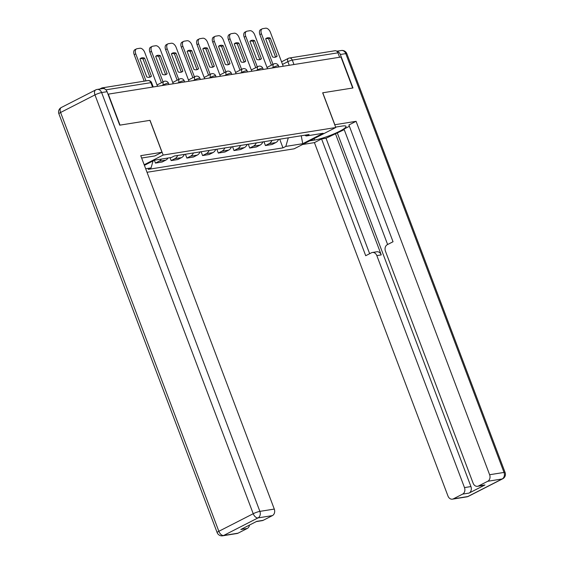 <?xml version="1.0" encoding="UTF-8"?>
<svg xmlns="http://www.w3.org/2000/svg" width="564" height="564" viewBox="0 0 564 564"><rect width="100%" height="100%" fill="white"/><g stroke="black" fill="none" stroke-linecap="round" stroke-linejoin="round"><path stroke-width="0.85" d="M147.021 172.281L294.126 148.818L335.784 127.52L163.151 155.051L150.031 120.336L120.019 125.123L108.309 94.139L340.973 57.035L352.676 88.012L322.664 92.799L335.784 127.52M281.556 61.821L288.345 58.346A3.37 1.974 62.9 0 1 288.705 58.233A3.37 2.679 80.9 0 1 289.346 58.021L334.974 50.746A3.37 2.679 80.9 0 1 337.935 52.826L292.307 60.101A3.37 0.515 159.3 0 0 287.866 61.666L282.529 64.395M339.606 57.253L337.935 52.826M104.7 88.908A3.37 2.679 -99.1 0 0 102.31 87.85A3.37 2.679 -99.1 0 0 101.668 88.062L99.786 89.02M161.417 159.069A7.748 6.162 80.9 0 1 159.147 161.191L155.445 163.088L162.094 162.023L165.795 160.134A7.748 6.162 -99.1 0 0 168.065 158.005M154.374 160.254L155.445 163.088M177.702 155.467A7.748 6.162 80.9 0 1 174.861 158.688L171.16 160.578L177.801 159.52L181.509 157.624A7.748 6.162 -99.1 0 0 184.35 154.409M170.067 157.687L171.16 160.578M193.417 152.964A7.748 6.162 80.9 0 1 190.576 156.179L186.867 158.075L193.515 157.018L197.224 155.121A7.748 6.162 -99.1 0 0 200.065 151.899M185.415 154.24L186.867 158.075M209.124 150.454A7.748 6.162 80.9 0 1 206.283 153.676L202.582 155.572L209.23 154.508L212.931 152.618A7.748 6.162 -99.1 0 0 215.772 149.397M201.129 151.73L202.582 155.572M224.839 147.951A7.748 6.162 80.9 0 1 221.997 151.166L218.296 153.063L224.944 152.005L228.646 150.109A7.748 6.162 -99.1 0 0 231.487 146.887M216.844 149.227L218.296 153.063M240.553 145.441A7.748 6.162 80.9 0 1 237.712 148.663L234.004 150.56L240.652 149.495L244.36 147.606A7.748 6.162 -99.1 0 0 247.201 144.384M232.558 146.718L234.004 150.56M256.26 142.939A7.748 6.162 80.9 0 1 253.419 146.161L249.718 148.05L256.366 146.992L260.067 145.096A7.748 6.162 -99.1 0 0 262.909 141.874M248.266 144.215L249.718 148.05M271.975 140.429A7.748 6.162 80.9 0 1 269.134 143.651L265.433 145.547L272.081 144.483L275.782 142.593A7.748 6.162 -99.1 0 0 278.623 139.371M263.98 141.705L265.433 145.547M144.405 165.351L154.536 160.169L171.463 157.469L174.311 156.009L309.079 134.514L306.224 135.973L323.144 133.273L302.741 143.707L285.821 146.407L288.289 137.827M153.063 160.923L151.06 167.903L148.205 169.362L282.966 147.867L285.821 146.407M151.06 167.903L145.688 168.756M144.18 164.751L163.151 155.051M279.695 139.202L282.966 147.867M304.743 135.205L306.224 135.973M301.239 135.762L302.741 143.707M157.525 86.285L144.737 52.438A5.055 2.961 62.9 0 0 139.95 48.25L137.031 48.715A5.055 2.961 -117.1 0 0 136.495 48.885A5.055 2.961 -117.1 0 0 135.769 53.862L145.977 80.885M144.595 58.141A10.441 6.119 62.9 0 0 140.915 58.177A10.441 6.119 62.9 0 0 139.964 58.882L146.795 76.965A10.441 6.119 -117.1 0 0 150.475 76.923A10.441 6.119 -117.1 0 0 151.427 76.225L144.595 58.141L143.016 58.945L149.848 77.035A10.441 6.119 -117.1 0 1 149.636 77.233M136.495 48.885L134.916 49.695A5.055 2.961 -117.1 0 0 134.19 54.673L144.201 81.167M143.016 58.945A10.441 6.119 62.9 0 0 140.175 58.677M149.848 77.035L151.427 76.225M141.642 158.033L154.825 155.932L161.995 152.266L140.739 155.657L274.287 509.08A5.055 4.018 80.9 0 1 272.405 515.609L263.176 520.332A5.055 4.018 80.9 0 1 262.211 520.65L256.267 521.594M107.068 91.692L101.626 92.559A5.055 4.018 -99.1 0 0 97.191 89.436L102.627 88.569A5.055 4.018 80.9 0 1 107.068 91.692L119.716 125.166L149.932 120.351L161.995 152.266M249.485 525.063A5.055 4.018 80.9 0 1 247.272 528.468L238.036 533.184A5.055 4.018 80.9 0 1 237.07 533.502L222.667 535.8A5.055 4.018 -99.1 0 0 223.633 535.483L238.036 533.184M263.176 520.332L256.733 521.362L240.821 529.49L247.272 528.468M334.734 124.75L356.081 121.309L489.622 474.733L504.026 472.435L345.774 53.622L340.332 54.489L352.979 87.963L322.763 92.785L334.826 124.7M335.622 127.097L341.96 126.082A18.943 2.876 159.3 0 1 346.021 126.378A18.943 2.876 159.3 0 1 334.797 133.534A18.943 2.876 159.3 0 1 314.642 140.055L309.742 140.838M302.572 144.504L314.423 142.614L321.586 138.948L365.712 255.718L371.422 252.799A5.055 4.018 -99.1 0 1 372.388 252.482A5.055 4.018 -99.1 0 1 376.83 255.605L464.489 487.592L470.933 486.563A5.055 4.018 80.9 0 1 469.051 493.091L484.962 484.962A5.055 4.018 80.9 0 1 483.997 485.28L477.546 486.302A5.055 4.018 -99.1 0 0 478.519 485.985L487.747 481.268A5.055 4.018 -99.1 0 0 489.622 474.733M344.216 129.642L326.02 138.243L321.586 138.948M349.405 126.287L343.991 129.05L387.623 244.515M477.546 486.302A5.055 4.018 -99.1 0 1 473.111 483.179L385.452 251.199A5.055 4.018 -99.1 0 1 387.327 244.663L393.037 241.744L348.912 124.975L356.081 121.309M314.423 142.614L447.971 496.031A5.055 4.018 -99.1 0 0 452.406 499.161A5.055 4.018 -99.1 0 0 453.378 498.844L462.607 494.12A5.055 4.018 -99.1 0 0 464.489 487.592M340.332 54.489A5.055 4.018 -99.1 0 0 336.948 51.373M335.368 133.464L381.257 254.9L376.83 255.605M337.385 133.139L470.933 486.563M326.02 138.243L369.646 253.701M372.388 252.482L376.822 251.777A5.055 4.018 80.9 0 1 381.257 254.9M173.24 83.782L160.451 49.928A5.055 2.961 62.9 0 0 155.664 45.74L152.738 46.206A5.055 2.961 -117.1 0 0 152.202 46.382A5.055 2.961 -117.1 0 0 151.483 51.359L163.031 81.914M160.31 55.632A10.441 6.119 62.9 0 0 156.623 55.674A10.441 6.119 62.9 0 0 155.671 56.372L162.51 74.455A10.441 6.119 -117.1 0 0 166.19 74.42A10.441 6.119 -117.1 0 0 167.141 73.722L160.31 55.632L158.731 56.442L165.562 74.526A10.441 6.119 -117.1 0 1 165.351 74.723M152.202 46.382L150.623 47.186A5.055 2.961 -117.1 0 0 149.904 52.17L161.452 82.725M158.731 56.442A10.441 6.119 62.9 0 0 155.883 56.174M165.562 74.526L167.141 73.722M188.954 81.279L176.158 47.425A5.055 2.961 62.9 0 0 171.371 43.238L168.453 43.703A5.055 2.961 -117.1 0 0 167.917 43.872A5.055 2.961 -117.1 0 0 167.198 48.856L178.739 79.411M176.017 53.129A10.441 6.119 62.9 0 0 172.337 53.164A10.441 6.119 62.9 0 0 171.385 53.869L178.217 71.952A10.441 6.119 -117.1 0 0 181.904 71.917A10.441 6.119 -117.1 0 0 182.856 71.212L176.017 53.129L174.438 53.94L181.277 72.023A10.441 6.119 -117.1 0 1 181.065 72.22M167.917 43.872L166.338 44.683A5.055 2.961 -117.1 0 0 165.619 49.66L177.159 80.215M174.438 53.94A10.441 6.119 62.9 0 0 171.597 53.672M181.277 72.023L182.856 71.212M204.661 78.77L191.873 44.916A5.055 2.961 62.9 0 0 187.086 40.728L184.167 41.193A5.055 2.961 -117.1 0 0 183.631 41.369A5.055 2.961 -117.1 0 0 182.905 46.347L194.453 76.901M191.732 50.626A10.441 6.119 62.9 0 0 188.052 50.661A10.441 6.119 62.9 0 0 187.1 51.359L193.931 69.442A10.441 6.119 -117.1 0 0 197.612 69.407A10.441 6.119 -117.1 0 0 198.563 68.709L191.732 50.626L190.153 51.43L196.984 69.513A10.441 6.119 -117.1 0 1 196.773 69.71M183.631 41.369L182.052 42.173A5.055 2.961 -117.1 0 0 181.326 47.157L192.874 77.712M190.153 51.43A10.441 6.119 62.9 0 0 187.311 51.162M196.984 69.513L198.563 68.709M220.376 76.267L207.587 42.413A5.055 2.961 62.9 0 0 202.8 38.225L199.875 38.69A5.055 2.961 -117.1 0 0 199.339 38.86A5.055 2.961 -117.1 0 0 198.62 43.844L210.168 74.399M207.446 48.116A10.441 6.119 62.9 0 0 203.759 48.159A10.441 6.119 62.9 0 0 202.814 48.856L209.646 66.94A10.441 6.119 -117.1 0 0 213.326 66.904A10.441 6.119 -117.1 0 0 214.278 66.2L207.446 48.116L205.867 48.927L212.698 67.01A10.441 6.119 -117.1 0 1 212.487 67.208M199.339 38.86L197.767 39.67A5.055 2.961 -117.1 0 0 197.04 44.648L208.588 75.202M205.867 48.927A10.441 6.119 62.9 0 0 203.019 48.659M212.698 67.01L214.278 66.2M236.09 73.757L223.295 39.903A5.055 2.961 62.9 0 0 218.508 35.715L215.589 36.181A5.055 2.961 -117.1 0 0 215.053 36.357A5.055 2.961 -117.1 0 0 214.334 41.334L225.875 71.889M223.154 45.614A10.441 6.119 62.9 0 0 219.474 45.649A10.441 6.119 62.9 0 0 218.522 46.354L225.353 64.437A10.441 6.119 -117.1 0 0 229.04 64.395A10.441 6.119 -117.1 0 0 229.992 63.697L223.154 45.614L221.574 46.417L228.413 64.5A10.441 6.119 -117.1 0 1 228.201 64.705M215.053 36.357L213.474 37.161A5.055 2.961 -117.1 0 0 212.755 42.145L224.296 72.7M221.574 46.417A10.441 6.119 62.9 0 0 218.733 46.149M228.413 64.5L229.992 63.697M251.798 71.254L239.009 37.4A5.055 2.961 62.9 0 0 234.222 33.213L231.303 33.678A5.055 2.961 -117.1 0 0 230.768 33.854A5.055 2.961 -117.1 0 0 230.041 38.831L241.589 69.386M238.868 43.104A10.441 6.119 62.9 0 0 235.188 43.146A10.441 6.119 62.9 0 0 234.236 43.844L241.068 61.927A10.441 6.119 -117.1 0 0 244.748 61.892A10.441 6.119 -117.1 0 0 245.7 61.187L238.868 43.104L237.289 43.914L244.12 61.998A10.441 6.119 -117.1 0 1 243.909 62.195M230.768 33.854L229.188 34.658A5.055 2.961 -117.1 0 0 228.469 39.635L240.01 70.19M237.289 43.914A10.441 6.119 62.9 0 0 234.448 43.647M244.12 61.998L245.7 61.187M267.512 68.745L254.724 34.898A5.055 2.961 62.9 0 0 249.937 30.703L247.011 31.175A5.055 2.961 -117.1 0 0 246.482 31.344A5.055 2.961 -117.1 0 0 245.756 36.322L257.304 66.876M254.583 40.601A10.441 6.119 62.9 0 0 250.895 40.636A10.441 6.119 62.9 0 0 249.951 41.341L256.782 59.424A10.441 6.119 -117.1 0 0 260.462 59.382A10.441 6.119 -117.1 0 0 261.414 58.684L254.583 40.601L253.003 41.405L259.835 59.488A10.441 6.119 -117.1 0 1 259.623 59.692M246.482 31.344L244.903 32.155A5.055 2.961 -117.1 0 0 244.177 37.132L255.725 67.687M253.003 41.405A10.441 6.119 62.9 0 0 250.162 41.137M259.835 59.488L261.414 58.684M283.227 66.242L270.431 32.388A5.055 2.961 62.9 0 0 265.644 28.2L262.725 28.665A5.055 2.961 -117.1 0 0 262.189 28.842A5.055 2.961 -117.1 0 0 261.47 33.819L273.011 64.374M270.29 38.091A10.441 6.119 62.9 0 0 266.61 38.133A10.441 6.119 62.9 0 0 265.658 38.831L272.497 56.915A10.441 6.119 -117.1 0 0 276.177 56.879A10.441 6.119 -117.1 0 0 277.128 56.174L270.29 38.091L268.711 38.902L275.549 56.985A10.441 6.119 -117.1 0 1 275.338 57.183M262.189 28.842L260.61 29.645A5.055 2.961 -117.1 0 0 259.891 34.623L271.439 65.177M268.711 38.902A10.441 6.119 62.9 0 0 265.87 38.634M275.549 56.985L277.128 56.174M278.926 66.926L278.496 65.776A3.37 0.515 159.3 0 0 277.77 65.72A3.37 0.515 159.3 0 0 273.328 67.285L271.813 68.061M273.519 67.793L273.328 67.285A3.37 1.974 -117.1 0 1 273.808 63.965L267.019 67.44M263.219 69.435L262.782 68.279A3.37 0.515 159.3 0 0 262.063 68.23A3.37 0.515 159.3 0 0 257.614 69.795L256.098 70.57M257.804 70.296L257.614 69.795A3.37 1.974 -117.1 0 1 258.101 66.474L251.304 69.943M247.504 71.938L247.067 70.789A3.37 0.515 159.3 0 0 246.348 70.733A3.37 0.515 159.3 0 0 241.907 72.298L240.384 73.073M242.097 72.798L241.907 72.298A3.37 1.974 -117.1 0 1 242.386 68.977L235.597 72.453M231.79 74.441L231.36 73.292A3.37 0.515 159.3 0 0 230.634 73.242A3.37 0.515 159.3 0 0 226.192 74.8L224.676 75.576M226.383 75.308L226.192 74.8A3.37 1.974 -117.1 0 1 226.672 71.487L219.882 74.956M216.082 76.951L215.645 75.795A3.37 0.515 159.3 0 0 214.926 75.745A3.37 0.515 159.3 0 0 210.478 77.31L208.962 78.086M210.668 77.811L210.478 77.31A3.37 1.974 -117.1 0 1 210.964 73.99L204.168 77.465M200.368 79.453L199.931 78.304A3.37 0.515 159.3 0 0 199.212 78.255A3.37 0.515 159.3 0 0 194.77 79.813L193.248 80.589M194.961 80.321L194.77 79.813A3.37 1.974 -117.1 0 1 195.25 76.492L188.461 79.968M184.654 81.963L184.224 80.807A3.37 0.515 159.3 0 0 183.497 80.758A3.37 0.515 159.3 0 0 179.056 82.323L177.54 83.098M179.246 82.823L179.056 82.323A3.37 1.974 -117.1 0 1 179.535 79.002L172.746 82.471M168.946 84.466L168.509 83.317A3.37 0.515 159.3 0 0 167.79 83.26A3.37 0.515 159.3 0 0 163.341 84.826L161.826 85.601M163.532 85.333L163.341 84.826A3.37 1.974 -117.1 0 1 163.828 81.505L157.032 84.981M289.233 65.283L287.866 61.666A3.37 1.974 62.9 0 1 288.345 58.346A3.37 3.37 0 0 1 289.346 58.021A3.37 2.679 80.9 0 1 292.307 60.101L293.978 64.529M260.067 145.096L253.419 146.161M244.36 147.606L237.712 148.663M228.646 150.109L221.997 151.166M212.931 152.618L206.283 153.676M197.224 155.121L190.576 156.179M181.509 157.624L174.861 158.688M165.795 160.134L159.147 161.191M275.782 142.593L269.134 143.651M153.232 86.976L151.617 82.711A3.37 0.515 159.3 0 0 150.898 82.654L105.919 89.831M152.569 87.082L150.898 82.654A3.37 2.679 80.9 0 0 147.937 80.574L102.31 87.85M134.19 54.673L135.769 53.862M97.191 89.436A5.055 5.055 0 0 0 95.683 89.93A5.055 2.961 -117.1 0 0 94.963 94.907A5.055 0.768 -20.7 0 1 101.626 92.559L259.884 511.372A5.055 0.768 -20.7 0 0 253.222 513.719L94.963 94.907L60.595 112.483L218.853 531.295L253.222 513.719A5.055 2.961 62.9 0 0 258.009 517.907L223.633 535.483A5.055 2.961 -117.1 0 1 218.853 531.295A5.055 0.768 -20.7 0 0 217.147 532.599A5.055 5.055 0 0 0 222.667 535.8M272.405 515.609L258.009 517.907A5.055 4.018 -99.1 0 0 259.884 511.372L274.287 509.08M58.889 113.787A5.055 0.768 -20.7 0 1 60.595 112.483A5.055 2.961 62.9 0 1 61.314 107.498A5.055 5.055 0 0 0 58.889 113.787L217.147 532.599M478.519 485.985L484.962 484.962M469.051 493.091L462.607 494.12M453.378 498.844L467.782 496.546L502.15 478.97L487.747 481.268M314.092 138.61L314.642 140.055M467.782 496.546A5.055 4.018 80.9 0 1 466.809 496.863A5.055 5.055 0 0 0 468.317 496.369A5.055 2.961 -117.1 0 1 467.782 496.546M502.15 478.97A5.055 2.961 62.9 0 0 502.686 478.801A5.055 5.055 0 0 0 505.111 472.512A5.055 0.768 -20.7 0 0 504.026 472.435A5.055 4.018 80.9 0 1 502.15 478.97M336.771 51.225L341.333 50.499A5.055 4.018 80.9 0 1 345.774 53.622A5.055 0.768 -20.7 0 1 346.853 53.7L505.111 472.512M149.904 52.17L151.483 51.359M165.619 49.66L167.198 48.856M181.326 47.157L182.905 46.347M197.04 44.648L198.62 43.844M212.755 42.145L214.334 41.334M228.469 39.635L230.041 38.831M244.177 37.132L245.756 36.322M259.891 34.623L261.47 33.819M168.509 83.317A3.37 3.37 0 0 0 163.828 81.505M184.224 80.807A3.37 3.37 0 0 0 179.535 79.002M199.931 78.304A3.37 3.37 0 0 0 195.25 76.492M215.645 75.795A3.37 3.37 0 0 0 210.964 73.99M231.36 73.292A3.37 3.37 0 0 0 226.672 71.487M247.067 70.789A3.37 3.37 0 0 0 242.386 68.977M262.782 68.279A3.37 3.37 0 0 0 258.101 66.474M278.496 65.776A3.37 3.37 0 0 0 273.808 63.965M151.617 82.711A3.37 3.37 0 0 0 147.937 80.574M95.683 89.93L61.314 107.498M452.406 499.161L466.809 496.863M468.317 496.369L502.686 478.801M346.853 53.7A5.055 5.055 0 0 0 341.333 50.499"/></g></svg>
